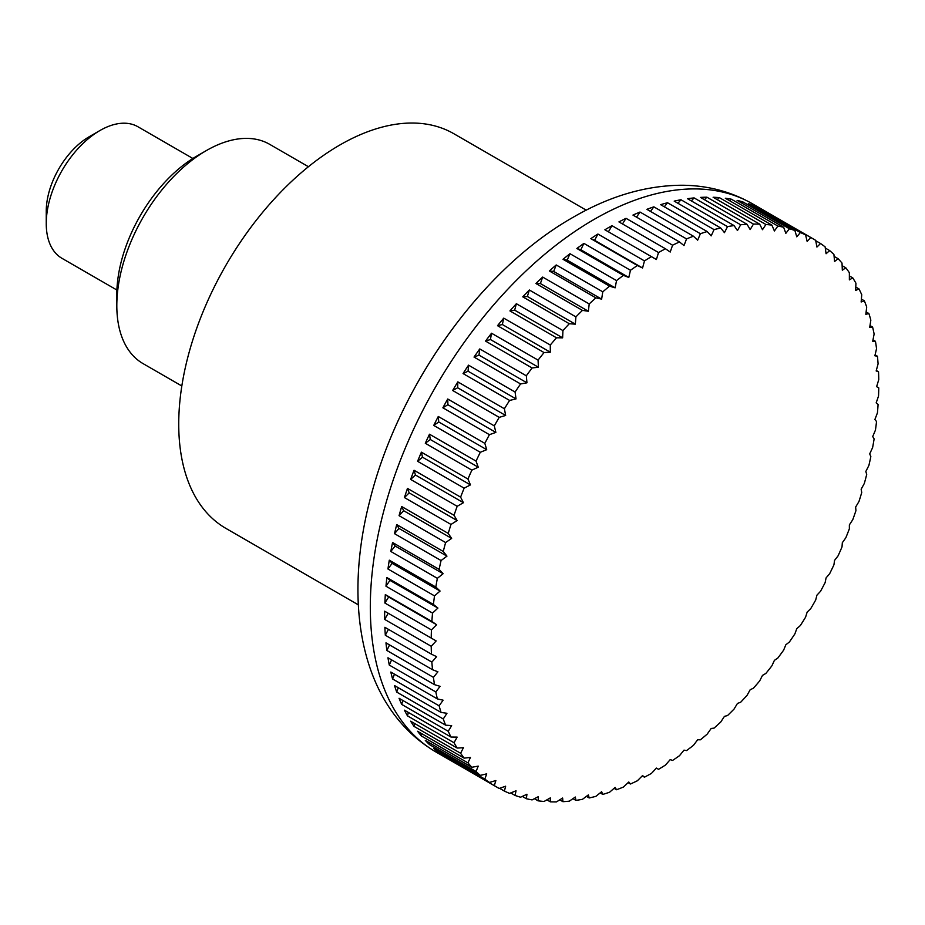 <?xml version="1.0" encoding="UTF-8"?>
<svg xmlns="http://www.w3.org/2000/svg" width="925" height="925" viewBox="0 0 925 925"><rect width="100%" height="100%" fill="white"/><g stroke="black" fill="none" stroke-linecap="round" stroke-linejoin="round"><path stroke-width="1.39" d="M586.242 210.16L453.817 133.709A227.874 131.57 120 0 0 278.205 194.759A227.874 131.57 120 0 0 178.733 424.089A227.874 131.57 120 0 0 225.931 528.406L358.368 604.857M658.531 769.322L656.392 768.085L658.531 769.322A316.5 182.734 120 0 0 665.48 765.056A825.736 672.88 -66.2 0 0 670.22 759.598A825.736 42.33 27.9 0 0 672.579 760.442A316.5 182.734 120 0 0 679.505 755.69A825.736 668.891 -72.3 0 0 683.991 750.14A825.736 84.499 25.8 0 0 686.547 750.591A316.5 182.734 120 0 0 693.426 745.365A825.736 662.265 -78.3 0 0 697.658 739.757A825.736 126.332 23.7 0 0 700.398 739.803A316.5 182.734 120 0 0 707.186 734.126A825.736 653.027 -84 0 0 711.163 728.472A825.736 167.668 21.6 0 0 714.065 728.114A316.5 182.734 120 0 0 720.748 722.02A825.736 641.21 -89.4 0 0 724.448 716.343A825.736 208.333 19.4 0 0 727.513 715.58A316.5 182.734 120 0 0 734.057 709.082A825.736 626.861 -94.4 0 0 737.468 703.416A825.736 248.189 17.1 0 0 740.659 702.248A316.5 182.734 120 0 0 747.042 695.369A825.736 610.049 -99.2 0 0 750.163 689.749A825.736 287.062 14.8 0 0 753.47 688.165A316.5 182.734 120 0 0 759.668 680.939A825.736 590.821 -103.6 0 0 762.489 675.377A825.736 324.802 12.4 0 0 765.9 673.4A316.5 182.734 120 0 0 771.878 665.85A825.736 569.257 -107.7 0 0 774.398 660.369A825.736 361.259 9.9 0 0 777.879 657.987A316.5 182.734 120 0 0 783.637 650.148A825.736 545.449 -111.5 0 0 785.834 644.783A825.736 396.282 7.2 0 0 789.383 642.008A316.5 182.734 120 0 0 794.876 633.914A825.736 519.492 -115.1 0 0 796.772 628.688A825.736 429.755 4.5 0 0 800.356 625.531A316.5 182.734 120 0 0 805.571 617.206A825.736 491.476 -118.4 0 0 807.143 612.13A825.736 461.529 1.5 0 0 810.751 608.592A316.5 182.734 120 0 0 815.665 600.071A825.736 461.529 -121.5 0 0 816.925 595.18A825.736 491.476 -1.6 0 0 820.533 591.283A316.5 182.734 120 0 0 825.135 582.611A825.736 429.767 -124.5 0 0 826.071 577.917A825.736 519.48 -4.9 0 0 829.667 573.673A316.5 182.734 120 0 0 833.922 564.863A825.736 396.293 -127.2 0 0 834.558 560.4A825.736 545.449 -8.5 0 0 838.096 555.809A316.5 182.734 120 0 0 842.016 546.918A825.736 361.259 -129.9 0 0 842.328 542.697A825.736 569.257 -12.3 0 0 845.82 537.783A316.5 182.734 120 0 0 849.358 528.834A825.736 324.802 -132.4 0 0 849.37 524.88A825.736 590.809 -16.4 0 0 852.781 519.665A316.5 182.734 120 0 0 855.937 510.681A825.736 287.074 -134.8 0 0 855.648 507.027A825.736 610.038 -20.8 0 0 858.967 501.512A316.5 182.734 120 0 0 861.73 492.551A825.736 248.201 -137.1 0 0 861.152 489.198A825.736 626.861 -25.6 0 0 864.343 483.405A316.5 182.734 120 0 0 866.702 474.49A825.736 208.345 -139.4 0 0 865.835 471.461A825.736 641.21 -30.6 0 0 868.899 465.425A316.5 182.734 120 0 0 870.841 456.592A825.736 167.679 -141.6 0 0 869.697 453.886A825.736 653.027 -36 0 0 872.599 447.619A316.5 182.734 120 0 0 874.125 438.913A825.736 126.343 -143.7 0 0 872.714 436.554A825.736 662.265 -41.7 0 0 875.455 430.079A316.5 182.734 120 0 0 876.542 421.522A825.736 84.51 -145.8 0 0 874.877 419.534A825.736 668.891 -47.7 0 0 877.432 412.862A316.5 182.734 120 0 0 878.091 404.491A825.736 42.342 -147.9 0 0 876.172 402.872A825.736 672.88 -53.8 0 0 878.53 396.039A316.5 182.734 120 0 0 878.75 387.887L876.611 386.65A825.736 674.209 -60 0 0 878.75 379.689A316.5 182.734 120 0 0 878.53 371.781A825.736 42.33 -152.1 0 1 876.172 370.937A825.736 672.88 -66.2 0 0 878.091 363.849A316.5 182.734 120 0 0 877.432 356.229A825.736 84.499 -154.2 0 1 874.877 355.79A825.736 668.891 -72.3 0 0 876.542 348.609A316.5 182.734 120 0 0 875.455 341.302A825.736 126.332 -156.3 0 1 872.714 341.256A825.736 662.265 -78.3 0 0 874.125 334.017A316.5 182.734 120 0 0 872.599 327.045A825.736 167.668 -158.4 0 1 869.697 327.415A825.736 653.027 -84 0 0 870.841 320.119A316.5 182.734 120 0 0 868.899 313.529A825.736 208.333 -160.6 0 1 865.835 314.303A825.736 641.21 -89.4 0 0 866.702 306.996A316.5 182.734 120 0 0 864.343 300.798A825.736 248.189 -162.9 0 1 861.152 301.978A825.736 626.861 -94.4 0 0 861.73 294.682A316.5 182.734 120 0 0 858.967 288.901A825.736 287.062 -165.2 0 1 855.648 290.485A825.736 610.049 -99.2 0 0 855.937 283.223A316.5 182.734 120 0 0 852.781 277.893A825.736 324.802 -167.6 0 1 849.37 279.882A825.736 590.821 -103.6 0 0 849.358 272.678A316.5 182.734 120 0 0 845.82 267.811A825.736 361.259 -170.1 0 1 842.328 270.192A825.736 569.257 -107.7 0 0 842.016 263.082A316.5 182.734 120 0 0 838.096 258.699A825.736 396.282 -172.8 0 1 834.558 261.474A825.736 545.449 -111.5 0 0 833.922 254.468A316.5 182.734 120 0 0 829.667 250.583A825.736 429.755 -175.5 0 1 826.071 253.739A825.736 519.492 -115.1 0 0 825.135 246.883A316.5 182.734 120 0 0 820.533 243.506A825.736 461.529 -178.5 0 1 816.925 247.044A825.736 491.476 -118.4 0 0 815.665 240.338A316.5 182.734 120 0 0 813.225 238.881A316.5 182.734 120 0 0 810.751 237.494A825.736 491.476 178.4 0 1 807.143 241.39A825.736 461.529 -121.5 0 0 805.571 234.869A316.5 182.734 120 0 0 800.356 232.568A825.736 519.48 175.1 0 1 796.772 236.823A825.736 429.767 -124.5 0 0 794.876 230.498A316.5 182.734 120 0 0 789.383 228.752A825.736 545.449 171.5 0 1 785.834 233.343A825.736 396.293 -127.2 0 0 783.637 227.249A316.5 182.734 120 0 0 777.879 226.058A825.736 569.257 167.7 0 1 774.398 230.972A825.736 361.259 -129.9 0 0 771.878 225.122A316.5 182.734 120 0 0 765.9 224.498A825.736 590.809 163.6 0 1 762.489 229.712A825.736 324.802 -132.4 0 0 759.668 224.139A316.5 182.734 120 0 0 753.47 224.07A825.736 610.038 159.2 0 1 750.163 229.573A825.736 287.074 -134.8 0 0 747.042 224.289A316.5 182.734 120 0 0 740.659 224.775A825.736 626.861 154.4 0 1 737.468 230.568A825.736 248.201 -137.1 0 0 734.057 225.573A316.5 182.734 120 0 0 727.513 226.637A825.736 641.21 149.4 0 1 724.448 232.672A825.736 208.345 -139.4 0 0 720.748 228.001A316.5 182.734 120 0 0 714.065 229.62A825.736 653.027 144 0 1 711.163 235.875A825.736 167.679 -141.6 0 0 707.186 231.551A316.5 182.734 120 0 0 700.398 233.713A825.736 662.265 138.3 0 1 697.658 240.188A825.736 126.343 -143.7 0 0 693.426 236.21A316.5 182.734 120 0 0 686.547 238.916A825.736 668.891 132.3 0 1 683.991 245.576A825.736 84.51 -145.8 0 0 679.505 241.957A316.5 182.734 120 0 0 672.579 245.194A825.736 672.88 126.2 0 1 670.22 252.028A825.736 42.342 -147.9 0 0 665.48 248.779A316.5 182.734 120 0 0 658.531 252.537A825.736 674.209 120 0 1 656.392 259.509L651.431 256.641A316.5 182.734 120 0 0 644.471 260.908A825.736 672.88 113.8 0 1 642.563 267.996A825.736 42.33 -152.1 0 1 637.383 265.521A316.5 182.734 120 0 0 630.457 270.273A825.736 668.891 107.7 0 1 628.792 277.454A825.736 84.499 -154.2 0 1 623.415 275.373A316.5 182.734 120 0 0 616.536 280.599A825.736 662.265 101.7 0 1 615.125 287.837A825.736 126.332 -156.3 0 1 609.563 286.16A316.5 182.734 120 0 0 602.776 291.826A825.736 653.027 96 0 1 601.632 299.122A825.736 167.668 -158.4 0 1 595.885 297.85A316.5 182.734 120 0 0 589.213 303.943A825.736 641.21 90.6 0 1 588.346 311.239A825.736 208.333 -160.6 0 1 582.449 310.384A316.5 182.734 120 0 0 575.905 316.882A825.736 626.861 85.6 0 1 575.327 324.166A825.736 248.189 -162.9 0 1 569.303 323.715A316.5 182.734 120 0 0 562.92 330.583A825.736 610.049 80.8 0 1 562.631 337.845A825.736 287.062 -165.2 0 1 556.492 337.798A316.5 182.734 120 0 0 550.294 345.013A825.736 590.821 76.4 0 1 550.306 352.217A825.736 324.802 -167.6 0 1 544.062 352.564A316.5 182.734 120 0 0 538.072 360.114A825.736 569.257 72.3 0 1 538.396 367.225A825.736 361.259 -170.1 0 1 532.083 367.965A316.5 182.734 120 0 0 526.325 375.804A825.736 545.449 68.5 0 1 526.949 382.811A825.736 396.282 -172.8 0 1 520.578 383.944A316.5 182.734 120 0 0 515.086 392.038A825.736 519.492 64.9 0 1 516.023 398.906A825.736 429.755 -175.5 0 1 509.606 400.433A316.5 182.734 120 0 0 504.391 408.757A825.736 491.476 61.6 0 1 505.651 415.464A825.736 461.529 -178.5 0 1 499.211 417.36A316.5 182.734 120 0 0 494.297 425.882A825.736 461.529 58.5 0 1 495.858 432.403A825.736 491.476 178.4 0 1 489.429 434.669A316.5 182.734 120 0 0 484.827 443.353A825.736 429.767 55.5 0 1 486.712 449.677A825.736 519.48 175.1 0 1 480.295 452.29A316.5 182.734 120 0 0 476.04 461.101A825.736 396.293 52.8 0 1 478.237 467.194A825.736 545.449 171.5 0 1 471.854 470.143A316.5 182.734 120 0 0 467.946 479.046A825.736 361.259 50.1 0 1 470.455 484.897A825.736 569.257 167.7 0 1 464.142 488.169A316.5 182.734 120 0 0 460.604 497.13A825.736 324.802 47.6 0 1 463.413 502.703A825.736 590.809 163.6 0 1 457.181 506.299A316.5 182.734 120 0 0 454.025 515.271A825.736 287.074 45.2 0 1 457.135 520.567A825.736 610.038 159.2 0 1 450.995 524.44A316.5 182.734 120 0 0 448.232 533.413A825.736 248.201 42.9 0 1 451.643 538.396A825.736 626.861 154.4 0 1 445.619 542.547A316.5 182.734 120 0 0 443.26 551.462A825.736 208.345 40.6 0 1 446.96 556.133A825.736 641.21 149.4 0 1 441.063 560.538A316.5 182.734 120 0 0 439.121 569.372A825.736 167.679 38.4 0 1 443.098 573.708A825.736 653.027 144 0 1 437.352 578.333A316.5 182.734 120 0 0 435.837 587.051A825.736 126.343 36.3 0 1 440.08 591.04A825.736 662.265 138.3 0 1 434.507 595.885A316.5 182.734 120 0 0 433.42 604.441A825.736 84.51 34.2 0 1 437.918 608.06A825.736 668.891 132.3 0 1 432.53 613.09A316.5 182.734 120 0 0 431.871 621.473A825.736 42.342 32.1 0 1 436.612 624.722A825.736 672.88 126.2 0 1 431.432 629.913L384.881 603.042L388.65 597.03L436.612 624.722M494.297 785.626L447.746 758.743A316.5 182.734 -60 0 1 442.878 755.575L489.429 782.446A825.736 461.529 1.5 0 0 495.858 780.55A825.736 491.476 61.6 0 1 494.297 785.626A316.5 182.734 120 0 0 496.737 787.071A316.5 182.734 120 0 0 499.211 788.458A825.736 491.476 -1.6 0 0 505.651 786.192A825.736 461.529 58.5 0 1 504.391 791.083A316.5 182.734 120 0 0 509.606 793.384A825.736 519.48 -4.9 0 0 516.023 790.771A825.736 429.767 55.5 0 1 515.086 795.454A316.5 182.734 120 0 0 520.578 797.211A825.736 545.449 -8.5 0 0 526.949 794.251A825.736 396.293 52.8 0 1 526.325 798.714A316.5 182.734 120 0 0 532.083 799.905A825.736 569.257 -12.3 0 0 538.396 796.622A825.736 361.259 50.1 0 1 538.072 800.83A316.5 182.734 120 0 0 544.062 801.466A825.736 590.809 -16.4 0 0 550.306 797.882A825.736 324.802 47.6 0 1 550.294 801.825A316.5 182.734 120 0 0 556.492 801.894A825.736 610.038 -20.8 0 0 562.631 798.021A825.736 287.074 45.2 0 1 562.92 801.674A316.5 182.734 120 0 0 569.303 801.177A825.736 626.861 -25.6 0 0 575.327 797.026A825.736 248.201 42.9 0 1 575.905 800.379A316.5 182.734 120 0 0 582.449 799.327A825.736 641.21 -30.6 0 0 588.346 794.922A825.736 208.345 40.6 0 1 589.213 797.963A316.5 182.734 120 0 0 595.885 796.344A825.736 653.027 -36 0 0 601.632 791.707A825.736 167.679 38.4 0 1 602.776 794.413A316.5 182.734 120 0 0 609.563 792.251A825.736 662.265 -41.7 0 0 615.125 787.406A825.736 126.343 36.3 0 1 616.536 789.753A316.5 182.734 120 0 0 623.415 787.048A825.736 668.891 -47.7 0 0 628.792 782.007A825.736 84.51 34.2 0 1 630.457 784.007A316.5 182.734 120 0 0 637.383 780.758A825.736 672.88 -53.8 0 0 642.563 775.566A825.736 42.342 32.1 0 1 644.471 777.185A316.5 182.734 120 0 0 651.431 773.416A825.736 674.209 -60 0 0 656.392 768.085M644.471 777.185L642.239 775.89M630.457 784.007L628.121 782.654M616.536 789.753L614.073 788.331M602.776 794.413L600.163 792.91M589.213 797.963L586.438 796.356M575.905 800.379L572.945 798.68M562.92 801.674L559.752 799.847M550.294 801.825L546.883 799.859M538.072 800.83L534.396 798.703M526.325 798.714L522.324 796.402M515.086 795.454L510.716 792.933M504.391 791.083L499.604 788.32M484.827 779.081L438.277 752.21A316.5 182.734 -60 0 1 433.744 748.498L480.295 775.37A825.736 429.755 4.5 0 0 486.712 773.843A825.736 519.492 64.9 0 1 484.827 779.081A316.5 182.734 120 0 0 489.429 782.446M476.04 771.485L429.489 744.613A316.5 182.734 -60 0 1 425.303 740.382L471.854 767.264A825.736 396.282 7.2 0 0 478.237 766.12A825.736 545.449 68.5 0 1 476.04 771.485A316.5 182.734 120 0 0 480.295 775.37M467.946 762.871L421.395 735.999A316.5 182.734 -60 0 1 417.591 731.27L464.142 758.142A825.736 361.259 9.9 0 0 470.455 757.402A825.736 569.257 72.3 0 1 467.946 762.871A316.5 182.734 120 0 0 471.854 767.264M460.604 753.274L414.053 726.403A316.5 182.734 -60 0 1 410.631 721.188L457.181 748.059A825.736 324.802 12.4 0 0 463.413 747.712A825.736 590.821 76.4 0 1 460.604 753.274A316.5 182.734 120 0 0 464.142 758.142M454.025 742.729L407.474 715.857A316.5 182.734 -60 0 1 404.445 710.18L450.995 737.052A825.736 287.062 14.8 0 0 457.135 737.109A825.736 610.049 80.8 0 1 454.025 742.729A316.5 182.734 120 0 0 457.181 748.059M448.232 731.282L401.681 704.399A316.5 182.734 -60 0 1 399.068 698.282L445.619 725.165A825.736 248.189 17.1 0 0 451.643 725.616A825.736 626.861 85.6 0 1 448.232 731.282A316.5 182.734 120 0 0 450.995 737.052M443.26 718.968L396.709 692.085A316.5 182.734 -60 0 1 394.512 685.552L441.063 712.423A825.736 208.333 19.4 0 0 446.96 713.291A825.736 641.21 90.6 0 1 443.26 718.968A316.5 182.734 120 0 0 445.619 725.165M439.121 705.833L392.57 678.962A316.5 182.734 -60 0 1 390.812 672.036L437.352 698.907A825.736 167.668 21.6 0 0 443.098 700.179A825.736 653.027 96 0 1 439.121 705.833A316.5 182.734 120 0 0 441.063 712.423M435.837 691.946L389.286 665.075A316.5 182.734 -60 0 1 387.957 657.779L434.507 684.65A825.736 126.332 23.7 0 0 440.08 686.338A825.736 662.265 101.7 0 1 435.837 691.946A316.5 182.734 120 0 0 437.352 698.907M433.42 677.354L386.87 650.472A316.5 182.734 -60 0 1 385.979 642.852L432.53 669.723A825.736 84.499 25.8 0 0 437.918 671.804A825.736 668.891 107.7 0 1 433.42 677.354A316.5 182.734 120 0 0 434.507 684.65M431.871 662.103L385.32 635.232A316.5 182.734 -60 0 1 384.881 627.3L431.432 654.172A825.736 42.33 27.9 0 0 436.612 656.657A825.736 672.88 113.8 0 1 431.871 662.103A316.5 182.734 120 0 0 432.53 669.723M431.432 629.913A316.5 182.734 120 0 0 431.212 638.065L436.172 640.933A825.736 674.209 120 0 1 431.212 646.274A316.5 182.734 120 0 0 431.432 654.172M431.212 646.274L384.661 619.403A316.5 182.734 -60 0 1 384.638 615.31A316.5 182.734 -60 0 1 384.661 611.194L431.212 638.065M192.863 158.464L137.941 126.76A75.954 43.857 120 0 0 99.958 130.517A75.954 43.857 120 0 0 46.25 223.549A75.954 43.857 120 0 0 61.987 258.329L116.908 290.034M99.958 130.517L89.216 136.727A60.773 35.081 -60 0 0 46.25 211.143L46.25 223.549M384.881 603.042A316.5 182.734 -60 0 1 385.32 594.59L431.871 621.473M385.32 594.59L388.65 597.03M432.53 613.09L385.979 586.219A316.5 182.734 -60 0 1 386.87 577.57L433.42 604.441M386.87 577.57L389.945 580.368L437.918 608.06M385.979 586.219L389.945 580.368M434.507 595.885L387.957 569.002A316.5 182.734 -60 0 1 389.286 560.18L435.837 587.051M389.286 560.18L392.119 563.348L440.08 591.04M387.957 569.002L392.119 563.348M437.352 578.333L390.812 551.462A316.5 182.734 -60 0 1 392.57 542.501L439.121 569.372M392.57 542.501L395.137 546.016L443.098 573.708M390.812 551.462L395.137 546.016M441.063 560.538L394.512 533.667A316.5 182.734 -60 0 1 396.709 524.591L443.26 551.462M396.709 524.591L398.987 528.441L446.96 556.133M394.512 533.667L398.987 528.441M445.619 542.547L399.068 515.676A316.5 182.734 -60 0 1 401.681 506.542L448.232 533.413M401.681 506.542L403.682 510.704L451.643 538.396M399.068 515.676L403.682 510.704M450.995 524.44L404.445 497.569A316.5 182.734 -60 0 1 407.474 488.4L454.025 515.271M407.474 488.4L409.174 492.875L457.135 520.567M404.445 497.569L409.174 492.875M457.181 506.299L410.631 479.416A316.5 182.734 -60 0 1 414.053 470.258L460.604 497.13M414.053 470.258L415.452 475.011L463.413 502.703M410.631 479.416L415.452 475.011M464.142 488.169L417.591 461.297A316.5 182.734 -60 0 1 421.395 452.175L467.946 479.046M421.395 452.175L422.494 457.204L470.455 484.897M417.591 461.297L422.494 457.204M471.854 470.143L425.303 443.272A316.5 182.734 -60 0 1 429.489 434.218L476.04 461.101M429.489 434.218L430.275 439.502L478.237 467.194M425.303 443.272L430.275 439.502M480.295 452.29L433.744 425.419A316.5 182.734 -60 0 1 438.277 416.481L484.827 443.353M438.277 416.481L438.751 421.985L486.712 449.677M433.744 425.419L438.751 421.985M489.429 434.669L442.878 407.798A316.5 182.734 -60 0 1 447.746 399.01L494.297 425.882M447.746 399.01L447.897 404.711L495.858 432.403M442.878 407.798L447.897 404.711M499.211 417.36L452.66 390.489A316.5 182.734 -60 0 1 457.84 381.886L504.391 408.757M457.84 381.886L457.678 387.772L505.651 415.464M452.66 390.489L457.678 387.772M509.606 400.433L463.055 373.561A316.5 182.734 -60 0 1 468.536 365.167L515.086 392.038M468.536 365.167L468.062 371.214L516.023 398.906M463.055 373.561L468.062 371.214M520.578 383.944L474.028 357.073A316.5 182.734 -60 0 1 479.774 348.933L526.325 375.804M479.774 348.933L478.988 355.119L526.949 382.811M474.028 357.073L478.988 355.119M532.083 367.965L485.533 341.094A316.5 182.734 -60 0 1 491.533 333.231L538.072 360.114M491.533 333.231L490.435 339.533L538.396 367.225M485.533 341.094L490.435 339.533M544.062 352.564L497.511 325.692A316.5 182.734 -60 0 1 503.743 318.142L550.294 345.013M503.743 318.142L502.344 324.525L550.306 352.217M497.511 325.692L502.344 324.525M556.492 337.798L509.941 310.916A316.5 182.734 -60 0 1 516.37 303.712L562.92 330.583M516.37 303.712L514.67 310.153L562.631 337.845M509.941 310.916L514.67 310.153M569.303 323.715L522.752 296.833A316.5 182.734 -60 0 1 529.354 289.999L575.905 316.882M529.354 289.999L527.366 296.474L575.327 324.166M522.752 296.833L527.366 296.474M582.449 310.384L535.899 283.501A316.5 182.734 -60 0 1 542.663 277.072L589.213 303.943M542.663 277.072L540.385 283.547L588.346 311.239M535.899 283.501L540.385 283.547M595.885 297.85L549.334 270.967A316.5 182.734 -60 0 1 556.226 264.955L602.776 291.826M556.226 264.955L553.67 271.43L601.632 299.122M549.334 270.967L553.67 271.43M609.563 286.16L563.013 259.289A316.5 182.734 -60 0 1 569.985 253.716L616.536 280.599M569.985 253.716L567.164 260.145L615.125 287.837M563.013 259.289L567.164 260.145M623.415 275.373L576.865 248.49A316.5 182.734 -60 0 1 583.906 243.402L630.457 270.273M583.906 243.402L580.831 249.762L628.792 277.454M576.865 248.49L580.831 249.762M637.383 265.521L590.832 238.638A316.5 182.734 -60 0 1 597.92 234.037L644.471 260.908M597.92 234.037L594.602 240.303L642.563 267.996M590.832 238.638L594.602 240.303M651.431 256.641L604.881 229.77A316.5 182.734 -60 0 1 611.98 225.665L658.531 252.537M611.98 225.665L608.43 231.817M665.48 248.779L618.941 221.907A316.5 182.734 -60 0 1 626.028 218.323L672.579 245.194M626.028 218.323L622.49 223.954M679.505 241.957L632.954 215.086A316.5 182.734 -60 0 1 639.996 212.045L686.547 238.916M639.996 212.045L636.527 217.155M693.426 236.21L646.876 209.327A316.5 182.734 -60 0 1 653.848 206.842L700.398 233.713M653.848 206.842L650.483 211.42M707.186 231.551L660.635 204.668A316.5 182.734 -60 0 1 667.526 202.737L714.065 229.62M667.526 202.737L664.312 206.784M720.748 228.001L674.198 201.118A316.5 182.734 -60 0 1 680.962 199.754L727.513 226.637M680.962 199.754L677.933 203.28M734.057 225.573L687.506 198.702A316.5 182.734 -60 0 1 694.108 197.904L740.659 224.775M694.108 197.904L691.322 200.91M747.042 224.289L700.491 197.407A316.5 182.734 -60 0 1 706.92 197.187L753.47 224.07M706.92 197.187L704.422 199.673M759.668 224.139L713.117 197.256A316.5 182.734 -60 0 1 719.349 197.615L765.9 224.498M719.349 197.615L717.176 199.603M771.878 225.122L725.327 198.251A316.5 182.734 -60 0 1 731.328 199.187L777.879 226.058M731.328 199.187L729.536 200.679M783.637 227.249L737.086 200.378A316.5 182.734 -60 0 1 742.833 201.881L789.383 228.752M742.833 201.881L741.48 202.91M794.876 230.498L748.325 203.627A316.5 182.734 -60 0 1 753.806 205.697L800.356 232.568M753.806 205.697L752.938 206.287M805.571 234.869L759.02 207.998A316.5 182.734 -60 0 1 764.2 210.623L810.751 237.494M815.746 240.743L820.533 243.506M825.297 248.062L829.667 250.583M834.107 256.387L838.096 258.699M842.132 265.683L845.82 267.811M849.37 275.928L852.781 277.893M855.798 287.074L858.967 288.901M861.383 299.087L864.343 300.798M866.124 311.933L868.899 313.529M869.997 325.542L872.599 327.045M872.98 339.88L875.455 341.302M875.085 354.876L877.432 356.229M876.299 370.497L878.53 371.781M438.277 752.21L438.358 751.158M429.489 744.613L429.697 742.925M421.395 735.999L421.8 733.698M414.053 726.403L414.678 723.535M407.474 715.857L408.376 712.447M401.681 704.399L402.884 700.491M396.709 692.085L398.247 687.714M392.57 678.962L394.478 674.152M389.286 665.075L391.576 659.872M386.87 650.472L389.564 644.922M385.32 635.232L388.442 629.358M384.661 611.194L436.172 640.933M384.661 619.403L388.211 613.24M308.43 166.72L269.637 144.312A126.598 73.098 120 0 0 206.333 150.59A126.598 73.098 120 0 0 116.816 305.643L116.816 294.451A112.896 65.178 120 0 1 196.643 156.186L206.333 150.59M116.816 305.643A126.598 73.098 120 0 0 143.028 363.594L181.832 385.991M370.312 607.043A316.5 182.734 120 0 0 435.86 751.933C360.912 707.764 342.712 605.551 369.792 500.668C398.028 386.477 481.069 269.429 573.061 217.329C609.182 196.285 645.303 185.59 681.413 185.243C707.082 185.289 730.727 191.452 752.36 203.743A316.5 182.734 120 0 0 594.104 219.41A316.5 182.734 120 0 0 370.312 607.043M496.737 787.071L435.86 751.933M813.225 238.881L752.36 203.743"/></g></svg>
